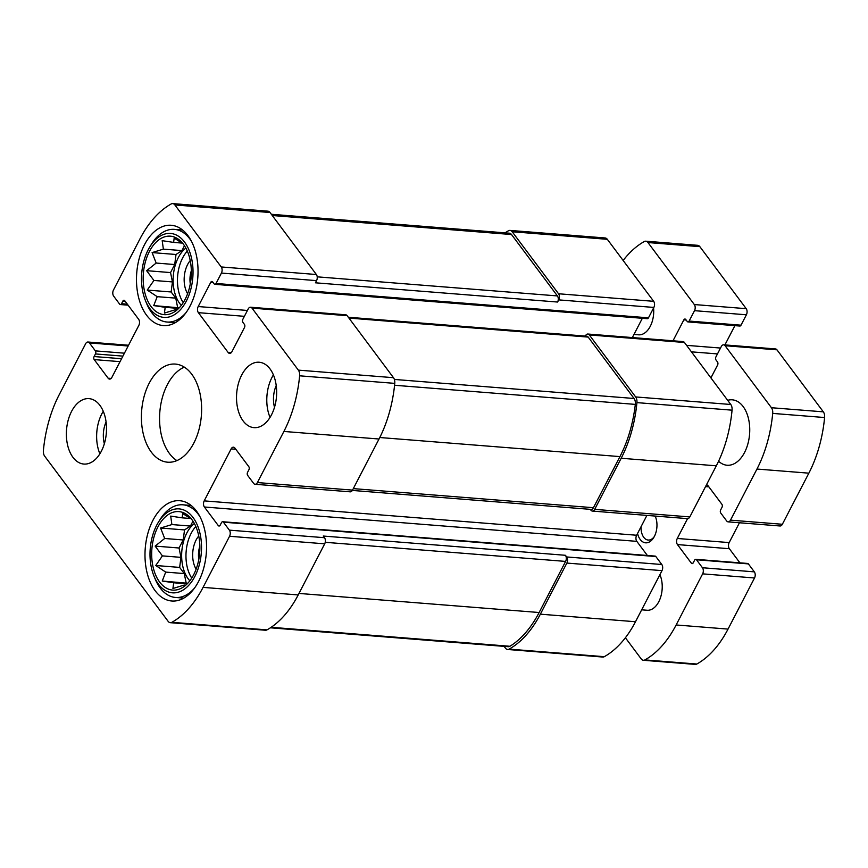 <?xml version="1.0" encoding="UTF-8"?>
<svg xmlns="http://www.w3.org/2000/svg" width="868" height="868" viewBox="0 0 868 868"><rect width="100%" height="100%" fill="white"/><g stroke="black" fill="none" stroke-linecap="round" stroke-linejoin="round"><path stroke-width="1.3" d="M191.936 519.672A39.364 23.968 -85.5 0 0 189.148 516.514A39.364 23.968 -85.5 0 0 151.878 548.956A39.364 23.968 -85.5 0 0 183.56 586.887A39.364 23.968 -85.5 0 0 191.936 519.672M184.917 585.943L184.211 585.054L172.927 588.504L173.687 582.775L162.251 581.028L165.712 572.099L155.741 565.502L162.414 555.889L155.144 546.102L164.67 538.486L160.613 528.015L171.897 524.565L170.692 516.102L182.139 517.838L182.681 513.53L189.767 517.99M183.419 244.244A39.364 23.968 -85.5 0 0 180.642 241.087A39.364 23.968 -85.5 0 0 143.372 273.529A39.364 23.968 -85.5 0 0 175.043 311.449A39.364 23.968 -85.5 0 0 183.419 244.244M176.41 310.505L175.705 309.616L164.421 313.077L165.18 307.337L153.744 305.59L157.206 296.661L147.234 290.075L153.907 280.462L146.627 270.675L156.164 263.058L152.106 252.588L163.379 249.138L162.186 240.664L173.622 242.411L174.175 238.103L181.26 242.563M204.197 500.879A4.373 2.658 94.5 0 0 204.392 506.999L218.28 525.585A2.192 1.335 94.5 0 0 219.007 526.03A2.192 1.335 94.5 0 0 220.179 525.183L221.524 522.579A2.192 1.335 94.5 0 1 222.685 521.733A2.192 1.335 94.5 0 1 223.412 522.178L229.369 530.142A4.373 2.658 94.5 0 1 229.553 536.272L203.069 587.376A104.431 63.581 94.5 0 1 171.853 622.323A6.564 3.993 94.5 0 1 170.323 622.681A6.564 3.993 94.5 0 1 168.142 621.336L44.669 456.156A6.564 3.993 94.5 0 1 43.4 450.47A104.431 63.581 94.5 0 1 59.143 394.831L85.639 343.728A4.373 2.658 94.5 0 1 87.961 342.014A4.373 2.658 94.5 0 1 89.415 342.914L95.371 350.878A2.192 1.335 94.5 0 1 95.469 353.938L94.113 356.542A2.192 1.335 94.5 0 0 94.211 359.602L108.109 378.188A4.373 2.658 94.5 0 0 109.563 379.088A4.373 2.658 94.5 0 0 111.885 377.385L138.826 325.413A4.373 2.658 94.5 0 0 138.641 319.283L124.742 300.697A2.192 1.335 94.5 0 0 124.015 300.252A2.192 1.335 94.5 0 0 122.855 301.098L121.509 303.702A2.192 1.335 94.5 0 1 120.337 304.549A2.192 1.335 94.5 0 1 119.621 304.104L113.665 296.14A4.373 2.658 94.5 0 1 113.469 290.021L139.965 238.906A104.431 63.581 94.5 0 1 171.17 203.969A6.564 3.993 94.5 0 1 172.71 203.6A6.564 3.993 94.5 0 1 174.88 204.946L221.232 266.953A4.373 2.658 94.5 0 1 221.427 273.073L216.034 283.478A2.192 1.335 94.5 0 1 214.873 284.324A2.192 1.335 94.5 0 1 214.146 283.879L212.66 281.883A2.192 1.335 94.5 0 0 211.933 281.438A2.192 1.335 94.5 0 0 210.772 282.295L198.197 306.545A4.373 2.658 94.5 0 0 198.381 312.664L228.165 352.506A4.373 2.658 94.5 0 0 229.608 353.395A4.373 2.658 94.5 0 0 231.94 351.692L244.516 327.442A2.192 1.335 94.5 0 0 244.418 324.382L242.931 322.386A2.192 1.335 94.5 0 1 242.834 319.326L248.226 308.932A4.373 2.658 94.5 0 1 250.559 307.229L345.692 314.791A4.373 2.658 94.5 0 1 347.146 315.681L393.486 377.689A6.564 3.993 94.5 0 1 394.766 383.374A104.431 63.581 94.5 0 1 379.023 439.013L352.527 490.116A4.373 2.658 94.5 0 1 350.195 491.83L255.062 484.268A4.373 2.658 94.5 0 1 253.619 483.368L247.662 475.404A2.192 1.335 94.5 0 1 247.564 472.344L248.91 469.74A2.192 1.335 94.5 0 0 248.812 466.68L234.924 448.094A4.373 2.658 94.5 0 0 233.47 447.194A4.373 2.658 94.5 0 0 231.138 448.908L204.197 500.879L636.635 535.241L646.91 515.408M250.559 307.229A4.373 2.658 94.5 0 1 252.002 308.118L298.353 370.126A6.564 3.993 94.5 0 1 299.634 375.811A104.431 63.581 94.5 0 1 283.89 431.45L257.395 482.565A4.373 2.658 94.5 0 1 255.062 484.268M229.369 530.142L324.502 537.704A4.373 2.658 94.5 0 1 324.697 543.824L298.201 594.938A104.431 63.581 94.5 0 1 266.986 629.875A6.564 3.993 94.5 0 1 265.456 630.244L170.323 622.681M172.71 203.6L267.843 211.163A6.564 3.993 94.5 0 1 270.024 212.508L316.375 274.516A4.373 2.658 94.5 0 1 316.56 280.635L315.442 282.805L557.603 302.042L558.721 299.883L653.854 307.435L648.472 317.829A2.192 1.335 94.5 0 1 647.3 318.686L214.873 284.324M585.336 336.079L585.52 335.732A4.373 2.658 94.5 0 1 587.853 334.028A4.373 2.658 94.5 0 1 589.307 334.929L684.44 342.48L730.791 404.488A6.564 3.993 94.5 0 1 732.06 410.173A104.431 63.581 94.5 0 1 716.317 465.812L689.821 516.927A4.373 2.658 94.5 0 1 687.499 518.63L592.356 511.068A4.373 2.658 94.5 0 1 590.913 510.178L590.294 509.342M587.853 334.028L682.986 341.591A4.373 2.658 94.5 0 1 684.44 342.48M592.356 511.068A4.373 2.658 94.5 0 0 594.688 509.364L621.184 458.261A104.431 63.581 94.5 0 0 636.928 402.622A6.564 3.993 94.5 0 0 635.647 396.936L589.307 334.929M204.392 506.999L636.819 541.361A4.373 2.658 94.5 0 1 636.635 535.241M636.819 541.361L647.376 555.477M222.685 521.733L655.123 556.095A2.192 1.335 94.5 0 1 655.839 556.54L661.796 564.504A4.373 2.658 94.5 0 1 661.991 570.634L635.495 621.738A104.431 63.581 94.5 0 1 604.291 656.685A6.564 3.993 94.5 0 1 602.75 657.043L507.617 649.481A6.564 3.993 94.5 0 1 505.436 648.136L504.124 646.378M507.617 649.481A6.564 3.993 94.5 0 0 509.147 649.123A104.431 63.581 94.5 0 0 540.363 614.175L566.858 563.072A4.373 2.658 94.5 0 0 566.663 556.952L565.426 555.292A4.373 2.658 94.5 0 1 565.61 561.412L539.126 612.515A104.431 63.581 94.5 0 1 509.939 646.269A6.564 3.993 94.5 0 1 508.279 646.703L270.415 627.803M324.502 537.704L323.265 536.044L565.426 555.292M505.046 232.841A104.431 63.581 94.5 0 1 508.474 230.769A6.564 3.993 94.5 0 1 510.004 230.411A6.564 3.993 94.5 0 1 512.185 231.745L607.318 239.308L653.669 301.315A4.373 2.658 94.5 0 1 653.854 307.435M510.004 230.411L605.137 237.962A6.564 3.993 94.5 0 1 607.318 239.308M558.721 299.883A4.373 2.658 94.5 0 0 558.536 293.764L512.185 231.745M642.342 318.296L632.36 337.565M243.116 420.926A32.81 19.975 94.5 0 1 238.364 383.678A32.81 19.975 94.5 0 1 259.185 362.238A32.81 19.975 94.5 0 1 270.056 368.954A32.81 19.975 94.5 0 1 274.82 406.202A32.81 19.975 94.5 0 1 253.988 427.642A32.81 19.975 94.5 0 1 243.116 420.926M72.966 457.338A32.81 19.975 94.5 0 1 68.214 420.09A32.81 19.975 94.5 0 1 89.035 398.64A32.81 19.975 94.5 0 1 99.907 405.356A32.81 19.975 94.5 0 1 104.67 442.615A32.81 19.975 94.5 0 1 83.838 464.054A32.81 19.975 94.5 0 1 72.966 457.338M187.911 235.575A50.301 30.619 -85.5 0 0 171.246 225.279A50.301 30.619 -85.5 0 0 136.732 272.997A50.301 30.619 -85.5 0 0 163.271 325.576A50.301 30.619 -85.5 0 0 195.213 292.7A50.301 30.619 -85.5 0 0 187.911 235.575M196.428 511.013A50.301 30.619 -85.5 0 0 179.752 500.717A50.301 30.619 -85.5 0 0 145.238 548.435A50.301 30.619 -85.5 0 0 171.788 601.003A50.301 30.619 -85.5 0 0 203.72 568.128A50.301 30.619 -85.5 0 0 196.428 511.013M191.719 374.162A49.216 29.957 -85.5 0 0 175.412 364.083A49.216 29.957 -85.5 0 0 141.647 410.77A49.216 29.957 -85.5 0 0 167.622 462.199A49.216 29.957 -85.5 0 0 198.859 430.04A49.216 29.957 -85.5 0 0 191.719 374.162M348.318 317.254L586.725 336.198A4.373 2.658 94.5 0 1 588.178 337.088L634.074 398.488A6.564 3.993 94.5 0 1 635.322 404.39A104.431 63.581 94.5 0 1 619.947 456.601L593.452 507.704A4.373 2.658 94.5 0 1 591.119 509.407L352.354 490.431M271.337 214.277L509.342 233.188A6.564 3.993 94.5 0 1 511.512 234.534L557.408 295.923A4.373 2.658 94.5 0 1 557.603 302.042M184.309 367.131A49.216 29.957 -85.5 0 0 159.81 412.213A49.216 29.957 -85.5 0 0 176.888 460.593M199.846 546.178A17.729 10.796 -85.5 0 0 198.805 559.274M198.739 536.001A21.874 13.313 -85.5 0 0 196.103 569.158M195.832 526.518A32.81 19.975 -85.5 0 0 191.741 578.066M189.832 580.8A32.81 19.975 94.5 0 1 188.248 578.902A32.81 19.975 94.5 0 1 194.378 523.512M193.054 517.512A42.098 25.628 -85.5 0 0 158.302 522.384A42.098 25.628 -85.5 0 0 154.027 576.211A42.098 25.628 -85.5 0 0 192.381 580.659A42.098 25.628 -85.5 0 0 193.054 517.512M200.052 516.872A46.481 28.297 -85.5 0 0 198.316 514.323A46.481 28.297 -85.5 0 0 182.909 504.807A46.481 28.297 -85.5 0 0 159.951 519.704L158.302 522.384M154.027 576.211L155.231 579.119A46.481 28.297 -85.5 0 0 175.542 597.466A46.481 28.297 -85.5 0 0 194.378 588.244M191.34 270.751A17.729 10.796 -85.5 0 0 190.298 283.847M190.233 260.563A21.874 13.313 -85.5 0 0 187.596 293.731M187.325 251.08A32.81 19.975 -85.5 0 0 183.224 302.628M181.314 305.362A32.81 19.975 94.5 0 1 179.73 303.474A32.81 19.975 94.5 0 1 185.871 248.085M184.548 242.074A42.098 25.628 -85.5 0 0 149.795 246.957A42.098 25.628 -85.5 0 0 145.52 300.784A42.098 25.628 -85.5 0 0 183.875 305.232A42.098 25.628 -85.5 0 0 184.548 242.074M191.546 241.445A46.481 28.297 -85.5 0 0 189.799 238.884A46.481 28.297 -85.5 0 0 174.403 229.369A46.481 28.297 -85.5 0 0 151.433 244.277L149.795 246.957M145.52 300.784L146.714 303.691A46.481 28.297 -85.5 0 0 167.036 322.028A46.481 28.297 -85.5 0 0 185.871 312.816M103.259 411.302A32.81 19.975 -85.5 0 0 99.885 453.801M106.08 421.946A21.874 13.313 -85.5 0 0 104.344 443.732M273.42 374.889A32.81 19.975 -85.5 0 0 270.035 417.389M276.23 385.533A21.874 13.313 -85.5 0 0 274.494 407.32M177.246 309.746L175.705 309.616M178.667 308.411L165.18 307.337M179.22 307.836L153.744 305.59M177.647 307.5L175.748 298.136L157.206 296.661M175.748 298.136L171.137 291.974L147.234 290.075M171.137 291.974L172.45 281.926L153.907 280.462M172.45 281.926L170.54 272.574L146.627 270.675M170.54 272.574L174.707 264.534L156.164 263.058M174.707 264.534L176.009 254.487L152.106 252.588M176.009 254.487L181.922 250.602L163.379 249.138M181.922 250.602L184.461 245.72M181.987 243.073L173.622 242.411M185.752 585.173L184.211 585.054M187.173 583.838L173.687 582.775M187.727 583.263L162.251 581.028M186.164 582.927L184.255 573.574L165.712 572.099M184.255 573.574L179.654 567.412L155.741 565.502M179.654 567.412L180.956 557.365L162.414 555.889M180.956 557.365L179.047 548.001L155.144 546.102M179.047 548.001L183.213 539.961L164.67 538.486M183.213 539.961L184.526 529.925L160.613 528.015M184.526 529.925L190.439 526.041L171.897 524.565M190.439 526.041L192.967 521.147M190.493 518.511L182.139 517.838M673.004 340.798L683.843 319.88A2.192 1.335 -85.5 0 1 685.015 319.033A2.192 1.335 -85.5 0 1 685.742 319.478L687.228 321.464A2.192 1.335 -85.5 0 0 687.955 321.919A2.192 1.335 -85.5 0 0 689.116 321.062L694.509 310.668A4.373 2.658 -85.5 0 0 694.313 304.549L647.962 242.541A6.564 3.993 -85.5 0 0 645.792 241.196A6.564 3.993 -85.5 0 0 644.251 241.554A104.431 63.581 -85.5 0 0 623.148 260.487M687.955 321.919L739.84 326.042A2.192 1.335 -85.5 0 0 741.012 325.185L746.393 314.791A4.373 2.658 -85.5 0 0 746.209 308.672L699.858 246.664A6.564 3.993 -85.5 0 0 697.677 245.318L645.792 241.196M625.394 637.752L641.224 658.931A6.564 3.993 -85.5 0 0 643.394 660.277A6.564 3.993 -85.5 0 0 644.935 659.908A104.431 63.581 -85.5 0 0 676.139 624.971L702.635 573.856A4.373 2.658 -85.5 0 0 702.451 567.737L696.494 559.773A2.192 1.335 -85.5 0 0 695.767 559.328A2.192 1.335 -85.5 0 0 694.606 560.175L693.25 562.779A2.192 1.335 -85.5 0 1 692.089 563.625A2.192 1.335 -85.5 0 1 691.362 563.18L677.463 544.583A4.373 2.658 -85.5 0 1 677.279 538.464L687.565 518.63M643.394 660.277L695.29 664.4A6.564 3.993 -85.5 0 0 696.83 664.031A104.431 63.581 -85.5 0 0 728.035 629.094L754.531 577.98A4.373 2.658 -85.5 0 0 754.335 571.86L748.379 563.896A2.192 1.335 -85.5 0 0 747.663 563.451L695.767 559.328M739.916 562.833L729.359 548.717L677.463 544.583M739.449 522.753L729.174 542.587A4.373 2.658 -85.5 0 0 729.359 548.717M728.144 521.863A4.373 2.658 -85.5 0 0 730.476 520.149L756.961 469.046A104.431 63.581 -85.5 0 0 772.704 413.407A6.564 3.993 -85.5 0 0 771.435 407.721L725.084 345.714A4.373 2.658 -85.5 0 0 723.641 344.813L775.525 348.936A4.373 2.658 -85.5 0 1 776.979 349.837L823.331 411.844A6.564 3.993 -85.5 0 1 824.6 417.53A104.431 63.581 -85.5 0 1 808.857 473.168L782.361 524.272A4.373 2.658 -85.5 0 1 780.039 525.986L728.144 521.863A4.373 2.658 -85.5 0 1 726.69 520.963L720.733 512.999A2.192 1.335 -85.5 0 1 720.646 509.939L721.992 507.335A2.192 1.335 -85.5 0 0 721.894 504.275L707.995 485.689A4.373 2.658 -85.5 0 0 706.552 484.789A4.373 2.658 -85.5 0 0 706.487 484.789M723.641 344.813A4.373 2.658 -85.5 0 0 721.308 346.527L715.916 356.922A2.192 1.335 -85.5 0 0 716.013 359.981L717.5 361.967A2.192 1.335 -85.5 0 1 717.597 365.027L710.914 377.906M724.899 344.921L734.892 325.652M718.585 461.212A32.81 19.975 -85.5 0 0 727.069 465.237A32.81 19.975 -85.5 0 0 749.583 434.108A32.81 19.975 -85.5 0 0 732.266 399.822A32.81 19.975 -85.5 0 0 727.666 400.322M633.965 334.451L638.609 334.82A21.874 13.313 -85.5 0 0 653.571 307.988M641.669 609.824L647.116 610.247A21.874 13.313 -85.5 0 0 660.266 598.302A21.874 13.313 -85.5 0 0 659.886 574.681M637.546 533.484A16.405 9.982 -85.5 0 0 640.193 539.462A16.405 9.982 -85.5 0 0 653.734 537.563A16.405 9.982 -85.5 0 0 655.405 516.59A16.405 9.982 -85.5 0 0 655.177 516.059M641.072 526.67A13.443 8.181 -85.5 0 0 643.752 537.314A13.443 8.181 -85.5 0 0 648.212 540.059A13.443 8.181 -85.5 0 0 654.298 536.576M655.807 517.654A13.443 8.181 -85.5 0 0 654.808 516.026M252.002 308.118L347.146 315.681M298.353 370.126L393.486 377.689M299.634 375.811L394.766 383.374M283.89 431.45L379.023 439.013M257.395 482.565L352.527 490.116M229.553 536.272L324.697 543.824M203.069 587.376L298.201 594.938M171.853 622.323L266.986 629.875M89.415 342.914L128.16 345.996M174.88 204.946L270.024 212.508M221.232 266.953L316.375 274.516M221.427 273.073L316.56 280.635M635.647 396.936L730.791 404.488M636.928 402.622L732.06 410.173M621.184 458.261L716.317 465.812M594.688 509.364L689.821 516.927M231.138 448.908L235.803 449.277M218.28 525.585L219.799 525.704M223.412 522.178L655.839 556.54M566.663 556.952L661.796 564.504M566.858 563.072L661.991 570.634M540.363 614.175L635.495 621.738M509.147 649.123L604.291 656.685M95.371 350.878L124.428 353.189M95.469 353.938L122.909 356.119M94.113 356.542L121.563 358.723M94.211 359.602L120.044 361.652M108.109 378.188L111.126 378.426M122.855 301.098L125.187 301.283M121.509 303.702L127.336 304.169M558.536 293.764L653.669 301.315M216.034 283.478L648.472 317.829M210.772 282.295L213.094 282.48M198.197 306.545L247.434 310.462M198.381 312.664L244.396 316.321M228.165 352.506L231.181 352.744M348.936 318.079L588.178 337.088M394.376 379.435L634.074 398.488M394.571 385.262L635.322 404.39M379.783 437.515L619.947 456.601M353.309 488.619L593.452 507.704M272.27 215.514L511.512 234.534M317.211 276.838L557.408 295.923M271.174 627.293L509.939 646.269M298.983 593.43L539.126 612.515M325.229 542.305L565.61 561.412M746.393 314.791L694.509 310.668M746.209 308.672L694.313 304.549M699.858 246.664L647.962 242.541M696.83 664.031L644.935 659.908M728.035 629.094L676.139 624.971M754.531 577.98L702.635 573.856M754.335 571.86L702.451 567.737M748.379 563.896L696.494 559.773M692.87 563.299L691.362 563.18M729.174 542.587L677.279 538.464M708.885 486.861L705.543 486.601M782.361 524.272L730.476 520.149M808.857 473.168L756.961 469.046M824.6 417.53L772.704 413.407M823.331 411.844L771.435 407.721M776.979 349.837L725.084 345.714M717.478 353.916L691.438 351.844M720.516 348.046L686.577 345.356M686.176 320.064L683.843 319.88M741.012 325.185L689.116 321.062M87.961 342.014L128.551 345.247M120.337 304.549L128.084 305.167M191.134 505.458L182.909 504.807M183.766 598.117L175.542 597.466M182.616 230.02L174.403 229.369M175.26 322.69L167.036 322.028"/></g></svg>
